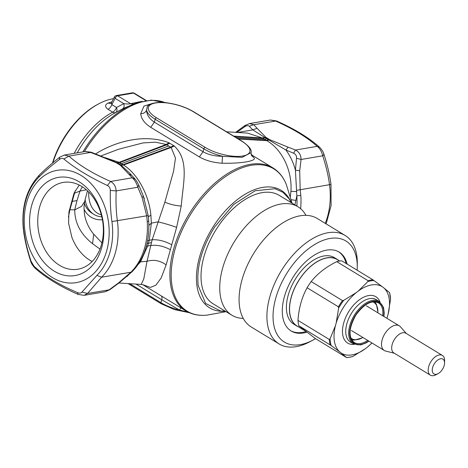 <?xml version="1.0" encoding="UTF-8"?>
<svg xmlns="http://www.w3.org/2000/svg" width="468" height="468" viewBox="0 0 468 468"><rect width="100%" height="100%" fill="white"/><g stroke="black" fill="none" stroke-linecap="round" stroke-linejoin="round"><path stroke-width="0.7" d="M129.771 173.277L121.218 165.251L116.936 162.648L91.166 152.205L85.299 151.492L90.599 152.439L91.166 152.205M142.997 284.743L150.374 287.44L155.891 285.176L161.197 277.922L166.146 264.876L176.623 227.366L181.227 206.06C183.187 182.169 189.505 160.495 174.254 145.993L173.534 145.536A14.432 8.213 -58.7 0 1 170.598 147.116L166.187 144.448L119.129 162.314L105.007 157.634M173.534 145.536L168.995 142.793L166.187 144.448L155.423 142.161L143.027 142.916L118.398 149.292L100.807 155.996M105.113 291.775L109.219 289.762L118.275 283.117L130.941 272.23L134.041 268.778A62.923 46.379 -99.6 0 0 147.233 221.522L146.7 215.789L142.149 197.601L137.844 187.235C136.527 183.029 134.673 179.882 132.268 177.787L120.288 165.21L116.163 162.706L98.017 155.329L98.76 155.165M168.995 142.793C145.144 133.515 115.719 141.125 95.56 153.943M251.439 155.347L254.036 157.774C256.903 160.992 240.909 163.712 222.078 163.209C213.309 162.653 205.739 160.559 199.356 156.92L150.702 127.319C144.559 123.341 141.225 118.802 140.704 113.712L143.98 106.084L153.387 103.159M176.623 227.366C170.001 225.014 163.8 223.183 158.02 221.867L151.334 223.16L150.901 215.14C149.052 195.437 137.908 174.09 123.57 165.011L120.288 165.21M181.227 206.06C175.319 205.633 169.861 204.335 164.859 202.164L152.176 239.756L149.28 240.224L151.334 223.16L148.818 225.453M166.146 264.876C160.079 260.547 153.703 259.342 147.022 261.273L152.176 239.756C158.541 239.452 165.023 241.114 171.627 244.741M118.966 283L141.184 284.427L143.758 279.016L147.022 261.273L140.535 261.84L147.677 245.952L149.28 240.224L147.555 240.915M180.876 307.839L179.542 310.085L161.723 299.748A5.774 3.288 121.3 0 0 161.466 296.028M187.943 312.033L179.542 310.085A28.864 10.512 15.6 0 1 160.916 302.644L129.759 283.69M150.901 215.14L148.338 216.813L148.192 215.572L111.928 221.569C110.618 212.39 110.079 202.012 110.313 190.423C110.296 188.13 109.325 186.48 107.4 185.486C89.23 176.91 74.722 168.076 63.864 158.997C62.613 158.067 61.138 158.225 59.436 159.471L59.658 157.236C51.41 163.812 44.706 169.673 39.552 174.833L39.552 174.833A5.774 3.463 45.2 0 0 38.891 177.132A60.039 44.249 -99.6 0 0 23.675 229.583A60.039 44.249 -99.6 0 0 23.856 230.987C25.038 240.178 27.431 250.245 31.04 261.185L30.578 260.881C31.099 263.133 32.59 265.567 35.071 268.182C45.782 277.735 60.144 286.486 78.156 294.436L77.489 292.605C79.472 293.418 80.946 293.26 81.918 292.137L87.551 293.448L101.62 277.214L96.894 275.418L81.912 292.137M59.436 159.471C50.942 166.041 44.091 171.926 38.891 177.132M63.864 158.997L68.931 156.119L64.373 155.048L85.305 151.492M107.4 185.486L110.6 181.473C92.951 173.657 79.057 165.21 68.931 156.119L90.599 152.439L98.017 155.329M110.313 190.423L116.175 190.921C115.859 186.539 113.999 183.392 110.6 181.473L132.268 177.787L135.275 179.291L131.678 175.313L129.016 174.19M252.989 155.75L251.082 154.323M164.859 202.164L173.575 171.265L175.477 158.096L171.183 147.49L170.598 147.116L123.055 164.677L119.826 164.906M150.702 127.319L154.387 122.142C149.286 118.79 146.677 114.777 146.56 110.109C145.606 112.431 143.658 113.63 140.704 113.712M199.356 156.92L203.048 151.743L203.855 148.853A28.864 10.512 15.6 0 0 222.481 156.294C214.859 156.254 208.377 154.738 203.048 151.743L154.387 122.142L155.195 119.252A28.864 10.512 15.6 0 1 146.56 110.109L147.25 106.827C147.426 104.604 156.587 100.866 167.801 102.948C177.46 104.382 186.007 107.277 193.448 111.641A1.445 0.819 121.3 0 0 193.062 111.583A27.419 9.986 15.6 0 0 155.528 102.972A27.419 9.986 15.6 0 0 156.523 117.796L205.177 147.397A27.419 9.986 15.6 0 0 242.705 156.008A27.419 9.986 15.6 0 0 241.716 141.184A1.445 0.819 121.3 0 1 242.108 141.242C249.034 146.045 252.006 149.859 251.023 152.679L242.085 157.347L222.481 156.294L222.078 163.209M251.655 155.721L254.036 157.774M127.08 276.442L140.535 261.84L139.762 261.858M31.04 261.185L33.953 266.122C44.595 275.974 59.108 284.801 77.489 292.605M108.652 223.341A56.956 41.98 80.4 0 1 73.365 282.982A56.956 41.98 80.4 0 1 24.763 229.612A56.956 41.98 80.4 0 1 60.044 169.978A56.956 41.98 80.4 0 1 108.652 223.341M118.275 283.117L119.012 282.959L132.268 271.551L130.941 272.23L101.62 277.214A62.923 46.379 80.4 0 0 117.562 222.247A62.923 46.379 -99.6 0 0 117.374 220.773C116.134 212.068 115.731 202.117 116.175 190.921L137.844 187.235L138.739 185.082M148.192 215.572L143.372 196.197M290.359 196.589L290.915 191.336C292.418 171.06 282.268 149.549 266.824 140.657L262.384 137.955L247.584 133.117L226.547 131.777M123.236 108.477L135.972 103.141A83.035 47.274 121.3 0 0 85.428 147.812A83.035 47.274 121.3 0 0 82.9 151.901M291.195 202.65L289.043 198.713L282.918 192.278L274.95 188.715L255.177 190.768L233.626 204.469L214.572 227.091C201.731 247.876 196.279 267.404 198.216 285.673L205.627 303.44L220.709 311.045L225.19 311.15M148.338 216.813L148.695 221.042L147.233 221.522M33.953 266.122L35.071 268.182M78.156 294.436L84.181 295.331L87.551 293.448L109.752 289.762L119.012 282.959M103.375 223.739A49.789 36.697 -99.6 0 0 60.881 177.085A49.789 36.697 -99.6 0 0 30.04 229.221A49.789 36.697 -99.6 0 0 72.528 275.874A49.789 36.697 -99.6 0 0 103.375 223.739M142.149 197.601L143.354 196.11L138.838 185.234C135.27 178.431 136.621 181.397 135.275 179.291M294.899 204.896L296.835 195.852L295.425 170.171C293.436 162.636 290.259 155.908 285.901 150L266.883 138.815L252.831 129.882L237.498 132.479M74.19 153.381A66.386 37.791 121.3 0 1 79.18 144.811A66.386 37.791 -58.7 0 1 112.694 112.168A5.774 3.434 -117.9 0 0 115.239 112.683M133.433 104.089L130.584 103.674L142.009 101.34M122.698 108.74C124.073 107.903 124.429 106.195 123.78 103.621C126.647 104.083 128.916 104.101 130.584 103.674L117.638 95.794L133.526 93.097A2.884 1.644 -58.7 0 1 134.304 93.22A2.884 2.884 0 0 0 132.321 92.839A2.884 2.129 80.4 0 1 133.526 93.097L145.846 100.591M52.884 162.765A66.386 37.791 -58.7 0 1 65.344 136.393A66.386 37.791 -58.7 0 1 98.73 103.826A66.386 37.791 -58.7 0 1 113.508 98.684M305.943 215.356A63.502 36.147 121.3 0 0 297.935 206.745L279.221 195.361A63.502 36.147 121.3 0 0 226.705 215.356A63.502 36.147 121.3 0 0 201.462 283.234A63.502 36.147 121.3 0 0 213.215 303.861L231.929 315.245A63.502 36.147 121.3 0 0 243.255 318.398M148.455 217.965L148.695 221.042M134.041 268.778L135.427 268.029L132.268 271.551M102.972 223.4A44.015 32.444 -99.6 0 0 63.174 182.432A44.015 32.444 -99.6 0 0 38.136 228.249A44.015 32.444 -99.6 0 0 77.928 269.217A44.015 32.444 -99.6 0 0 102.972 223.4M300.631 208.699A62.923 46.379 -99.6 0 0 300.813 195.413L300.187 189.692L299.707 170.814L295.425 170.171L296.519 158.254C296.759 155.885 295.77 154.212 293.559 153.229L285.901 150L288.077 147.145L269.931 139.768L266.824 140.657L238.452 139.019M300.813 195.413L296.835 195.852A61.232 45.133 -99.6 0 1 296.87 206.101M269.931 139.768L265.806 137.259L257.072 128.285L252.831 129.882L249.245 126.272C248.239 125.295 246.735 125.453 244.741 126.752L236.709 132.426M111.846 101.884L108.137 103.065C104.814 104.692 104.773 106.774 108.003 109.319A5.774 3.288 -58.7 0 0 111.846 104.645L116.532 107.494C117.304 109.98 117.035 111.636 115.731 112.466M98.73 103.826L97.66 104.393A64.941 36.972 121.3 0 0 52.486 163.098M297.935 206.745A63.502 36.147 121.3 0 0 245.419 226.74A63.502 36.147 121.3 0 0 220.176 294.618A63.502 36.147 121.3 0 0 231.929 315.245M79.279 185.071L74.365 192.559L73.85 193.816L74.564 193.114L75.319 190.616M92.178 261.489A44.015 32.444 -99.6 0 1 71.897 237.352L68.597 223.289L68.907 212.092L73.85 193.816M299.707 170.814L301.07 159.489L296.519 158.254M323.534 154.171C324.359 154.417 324.096 154.961 322.739 155.803L301.07 159.489C301.018 155.06 299.163 151.913 295.495 150.035L293.559 153.229M257.072 128.285L253.826 124.687L249.245 126.272M325.242 223.359A62.923 46.379 -99.6 0 0 329.694 186.182A62.923 46.379 -99.6 0 0 329.507 184.708L330.993 184.386C329.805 175.231 327.477 165.262 323.996 154.475C323.482 152.223 321.984 149.789 319.509 147.174C308.792 137.621 294.43 128.87 276.418 120.919L253.826 124.687L249.467 123.581L244.822 125.594L235.562 132.397M245.355 125.594L244.741 126.752M132.321 92.839L116.433 95.542A2.884 2.129 80.4 0 1 117.638 95.794A2.884 1.644 121.3 0 0 115.11 98.35L114.356 97.057L111.384 102.773L111.846 104.645L115.11 98.35L123.78 103.621L116.532 107.494A5.774 3.288 121.3 0 1 112.694 112.168L108.003 109.319M108.137 103.065L110.752 103.545M110.805 103.527L111.384 102.773M357.148 270.206A59.173 33.684 121.3 0 0 357.26 267.193L357.3 263.566A63.502 36.147 121.3 0 0 356.862 256.072A63.502 36.147 121.3 0 0 345.109 235.445L317.275 218.509A63.502 36.147 121.3 0 0 264.759 238.51A63.502 36.147 121.3 0 0 239.517 306.382A63.502 36.147 121.3 0 0 251.269 327.009L279.103 343.945A63.502 36.147 121.3 0 0 309.681 341.845L312.887 340.137A59.173 33.684 121.3 0 0 315.508 338.651M68.433 217.058L69.913 209.752A2.884 1.053 15.6 0 0 69.305 210.027M296.7 190.324L329.507 184.708C328.39 175.98 326.132 166.345 322.739 155.803C321.691 151.544 319.831 148.397 317.164 146.349L295.495 150.035L288.077 147.145M319.509 147.174L317.164 146.349C307.026 137.259 293.138 128.811 275.494 121.001L270.393 120.024L276.418 120.919M345.109 235.445A63.502 36.147 121.3 0 0 292.594 255.44A63.502 36.147 121.3 0 0 267.351 323.318A63.502 36.147 121.3 0 0 279.103 343.945M82.362 186.837L79.952 191.114L74.564 193.114L69.913 209.752L74.722 209.857L76.992 200.55L72.236 201.433M99.988 249.064L92.547 243.688C80.707 234.246 74.763 222.967 74.722 209.857L81.526 206.394L84.632 201.562L87.463 190.833M357.26 267.193A59.173 33.684 121.3 0 0 356.85 260.214A59.173 33.684 121.3 0 0 309.249 248.18A59.173 33.684 121.3 0 0 273.447 322.873A59.173 33.684 121.3 0 0 312.887 340.137M86.299 189.786L79.952 191.114L76.992 200.55M84.661 201.41L83.988 207.189L84.415 213.858C85.703 221.516 88.803 228.29 93.705 234.17L92.547 243.688M347.145 264.122A46.18 26.29 121.3 0 0 339.148 252.088A46.18 26.29 121.3 0 0 300.959 266.631A46.18 26.29 121.3 0 0 282.596 315.994A46.18 26.29 121.3 0 0 291.143 330.999A46.18 26.29 121.3 0 0 306.809 332.21M290.646 330.683A46.18 26.29 121.3 0 0 305.949 331.549M346.127 263.502A46.18 26.29 121.3 0 0 338.639 251.79M304.996 330.812L296.999 325.944A38.821 22.101 -58.7 0 1 299.134 279.94A38.821 22.101 -58.7 0 1 337.352 259.611L339.68 261.027M371.896 342.962A38.996 22.201 -58.7 0 1 367.357 347.157L365.251 348.795A38.996 22.201 -58.7 0 1 341.02 352.913L339.669 351.86A38.996 22.201 -58.7 0 1 335.439 325.67L336.188 322.978A38.996 22.201 -58.7 0 1 356.195 292.67L358.301 291.032A38.996 22.201 -58.7 0 1 382.531 286.907L383.889 287.96A38.996 22.201 -58.7 0 1 388.112 314.151L387.364 316.842A38.996 22.201 -58.7 0 1 386.896 318.298M382.531 286.907L373.008 279.852L341.71 260.816A43.009 24.482 121.3 0 0 339.271 261.091A43.009 24.482 121.3 0 0 336.755 261.659C326.02 266.947 317.503 273.581 311.191 281.555A43.009 24.482 121.3 0 0 307.096 287.756C301.848 297.297 298.812 308.184 297.981 320.41A43.009 24.482 121.3 0 0 298.847 325.769L315.292 338.522L346.589 357.564L341.02 352.913M383.889 287.96L389.505 292.564A42.576 24.237 -58.7 0 1 390.581 299.227L388.112 314.151M390.318 297.97L389.633 292.693M336.755 261.659L368.047 280.695L367.842 281.59A42.576 24.237 -58.7 0 1 374.008 280.543M358.301 291.032L367.842 281.59M311.191 281.555L342.488 300.596L343.752 300.339L356.195 292.67M307.096 287.756L338.393 306.797L338.656 308.055A42.576 24.237 -58.7 0 1 343.752 300.339M336.188 322.978L338.656 308.055M297.981 320.41L329.279 339.446L330.069 338.826L335.439 325.67M298.847 325.769L331.145 345.495A42.576 24.237 -58.7 0 1 330.069 338.826M339.669 351.86L331.145 345.495M365.251 348.795L352.808 356.464A42.576 24.237 -58.7 0 1 346.642 357.517L346.589 357.564M352.147 356.733L352.808 356.464M387.364 316.842L386.907 318.304M367.357 347.157L372.001 343.026M338.978 260.6A38.967 22.183 121.3 0 0 337.428 259.488L334.386 257.64A38.967 22.183 121.3 0 0 288.171 295.343A38.967 22.183 121.3 0 0 293.881 324.219L296.923 326.067A38.967 22.183 121.3 0 0 298.625 326.939M337.428 259.488A38.967 22.183 121.3 0 0 291.213 297.192A38.967 22.183 121.3 0 0 296.923 326.067M394.378 353.258L385.609 351.047A14.432 8.213 -58.7 0 1 384.281 350.497A14.432 8.213 -58.7 0 1 385.076 333.391A14.432 8.213 -58.7 0 1 399.28 325.833A14.432 8.213 -58.7 0 1 400.386 326.758L406.382 333.532M438.077 373.645L435.942 374.78A11.548 6.575 -58.7 0 1 430.385 375.16L393.892 352.96A11.548 6.575 -58.7 0 1 394.524 339.282A11.548 6.575 -58.7 0 1 405.891 333.234L442.383 355.434A11.548 6.575 -58.7 0 1 444.6 360.547L444.571 362.969A8.658 4.932 -58.7 0 1 442.435 369.392A8.658 4.932 -58.7 0 1 438.077 373.645A8.658 4.932 -58.7 0 1 432.578 372.224A8.658 4.932 -58.7 0 1 434.386 363.671A8.658 4.932 -58.7 0 1 441.014 358.71A8.658 4.932 -58.7 0 1 444.571 362.969M430.385 375.16A11.548 6.575 -58.7 0 1 431.016 361.483A11.548 6.575 -58.7 0 1 442.383 355.434M85.077 199.526A49.07 27.934 121.3 0 0 94.004 214.449L91.98 213.215A49.07 27.934 -58.7 0 1 84.328 203.282M94.004 214.449A49.07 27.934 121.3 0 0 101.825 216.842M88.68 192.015A46.18 26.29 121.3 0 0 88.984 198.21A46.18 26.29 121.3 0 0 101.322 214.865M169.738 143.226L166.801 144.805L119.679 162.63L119.129 162.314L116.163 162.706M168.702 145.957L121.393 163.642L119.679 162.63L116.684 162.999M84.38 151.65A83.708 47.654 -58.7 0 1 86.41 148.379A83.708 47.654 -58.7 0 1 165.04 102.632M272.961 167.901C279.039 171.668 283.52 177.284 286.404 184.761A83.316 47.432 121.3 0 0 191.763 212.49A83.316 47.432 121.3 0 0 207.102 315.116C199.14 315.994 192.091 314.595 185.954 310.928A83.708 47.654 -58.7 0 1 190.564 211.741A83.708 47.654 -58.7 0 1 272.961 167.901L251.158 154.639M174.254 145.993L171.183 147.49L123.57 165.011L121.393 163.642L118.293 163.946M170.253 249.666C163.63 246.092 157.067 244.717 150.567 245.524L146.326 246.238M135.977 284.088L161.723 299.748L160.916 302.644A1.445 0.819 -58.7 0 0 161.127 303.714L174.441 309.6L189.37 312.706M39.552 174.833C26.553 188.744 21.171 206.979 23.4 229.531L23.856 230.987M77.214 152.866A68.217 38.832 -58.7 0 1 81.292 146.01A68.217 38.832 -58.7 0 1 112.221 114.467L123.248 108.471M225.237 311.179A68.778 39.154 -58.7 0 1 196.917 285.527A68.778 39.154 -58.7 0 1 213.431 226.372A68.778 39.154 -58.7 0 1 291.248 202.679M151.339 242.646L147.005 243.547M111.928 221.569A60.039 44.249 80.4 0 1 112.109 222.973A60.039 44.249 80.4 0 1 96.894 275.418M237.861 138.663L266.274 140.33L269.41 139.476M236.03 137.551L264.566 139.3L267.801 138.528M234.199 136.434L262.905 138.276L266.269 137.563M233.631 136.089L262.384 137.955L265.806 137.259M205.177 147.397A1.445 0.819 -58.7 0 0 203.855 148.853L155.195 119.252A1.445 0.819 -58.7 0 1 156.523 117.796M291.207 199.713L295.975 200.433M290.915 191.336L296.77 191.576M193.062 111.583L241.716 141.184M102.433 219.802A52.919 30.127 -58.7 0 1 83.988 209.108M350.497 342.102A24.822 14.134 -58.7 0 1 351.866 312.688A24.822 14.134 -58.7 0 1 376.301 299.69L379.238 301.48A24.822 14.134 -58.7 0 0 354.802 314.478A24.822 14.134 -58.7 0 0 353.434 343.892L350.497 342.102M354.288 344.349A27.132 15.444 -58.7 0 1 349.169 310.939A27.132 15.444 -58.7 0 1 380.034 302.03M367.696 340.406A23.236 13.227 -58.7 0 1 354.264 342.535C348.174 337.282 348.689 328.156 355.815 315.157C363.981 303.984 371.516 299.877 378.413 302.837A23.236 13.227 -58.7 0 1 382.695 315.742M368.644 340.985A23.956 13.636 -58.7 0 1 351.193 339.873A23.956 13.636 -58.7 0 1 355.715 315.075A23.956 13.636 -58.7 0 1 375.254 301.345A23.956 13.636 -58.7 0 1 383.643 316.321M368.731 341.037A24.102 13.718 -58.7 0 1 351.117 340.008A24.102 13.718 -58.7 0 1 355.645 315.028A24.102 13.718 -58.7 0 1 375.342 301.216A24.102 13.718 -58.7 0 1 383.731 316.374M373.008 279.852A43.009 24.482 121.3 0 0 370.568 280.133A43.009 24.482 121.3 0 0 368.047 280.695M342.488 300.596A43.009 24.482 121.3 0 0 338.393 306.797M329.279 339.446A43.009 24.482 121.3 0 0 330.145 344.805M362.875 337.475L361.951 337.966A21.259 12.098 -58.7 0 1 350.819 338.019M372.82 301.854A21.259 12.098 -58.7 0 1 377.892 311.764L376.412 304.358L374.786 301.761M185.954 310.928L142.839 284.696M141.184 284.427L143.307 284.854M129.706 173.207L131.678 175.313M165.11 102.638L151.363 100.105L135.972 103.141M251.527 155.511L251.023 152.679M207.102 315.116L226.044 311.67M23.581 230.97C24.769 240.113 27.097 250.087 30.578 260.881M64.373 155.048L59.658 157.236M286.404 184.761L292.055 203.165M161.127 303.714L128.027 283.579M144.29 198.777L143.354 196.11M84.181 295.331L105.107 291.775L109.752 289.762M193.448 111.641L242.108 141.242M148.707 221.066C149.742 239.727 145.32 255.382 135.427 268.029M146.308 100.521L134.304 93.22M116.433 95.542A2.884 2.884 0 0 0 114.356 97.057M326.137 223.903L331.081 205.657L330.993 184.386M249.467 123.581L270.393 120.024M101.925 242.874L93.729 234.193M368.895 341.131L366.245 342.851L360.734 344.957L353.434 343.892M383.895 316.473L384.21 313.051L383.544 307.488L379.238 301.48M352.211 356.715L346.765 357.651M377.881 312.817L377.892 311.764M361.951 337.966L354.697 340.055L351.638 339.809M399.28 325.833L366.421 305.844M384.281 350.497L351.421 330.502"/></g></svg>

